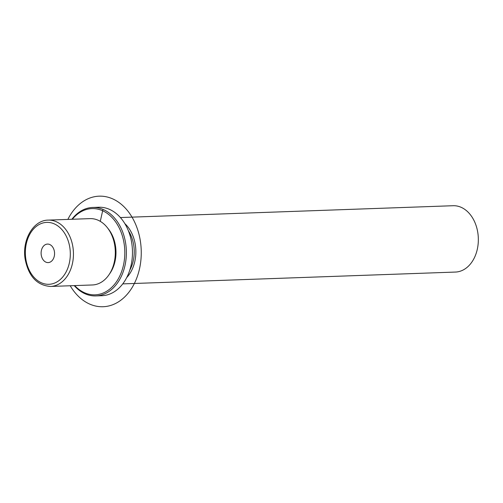 <?xml version="1.0" encoding="UTF-8"?>
<svg xmlns="http://www.w3.org/2000/svg" width="503" height="503" viewBox="0 0 503 503"><rect width="100%" height="100%" fill="white"/><g stroke="black" fill="none" stroke-linecap="round" stroke-linejoin="round"><path stroke-width="0.75" d="M50.539 286.452L92.395 284.968A33.192 24.075 -92 0 0 114.81 245.848A33.192 24.075 -92 0 0 90.037 218.629L48.181 220.113C33.185 220.157 21.88 240.214 25.15 259.164C28.577 276.354 37.04 285.452 50.539 286.452A33.192 24.075 -92 0 0 72.954 247.338A33.192 24.075 -92 0 0 48.181 220.113M109.509 273.965A30.979 22.472 -92 0 0 115.52 246.168A30.979 22.472 -92 0 0 107.887 228.387M129.749 270.224A30.979 22.472 -92 0 0 133.785 245.514A30.979 22.472 -92 0 0 128.347 230.682M126.737 277.537A33.192 24.075 -92 0 0 135.364 245.118A33.192 24.075 -92 0 0 124.819 223.602M122.751 283.887L455.435 272.06A33.192 24.075 -92 0 0 477.85 232.946A33.192 24.075 -92 0 0 453.077 205.721L120.393 217.548M43.132 246.564A9.268 6.721 88 0 1 47.508 244.081A9.268 6.721 88 0 1 54.003 249.834A9.268 6.721 88 0 1 52.538 260.114A9.268 6.721 88 0 1 48.169 262.597A9.268 6.721 88 0 1 41.674 256.851A9.268 6.721 88 0 1 43.132 246.564M74.695 285.597A43.151 31.299 -92 0 0 110.27 288.672A43.151 31.299 -92 0 0 124.172 243.986A43.151 31.299 -92 0 0 103.134 210.99A43.151 31.299 -92 0 0 72.338 219.258M74.224 285.616A44.251 32.104 -92 0 0 95.834 295.915A44.251 32.104 -92 0 0 125.719 243.76A44.251 32.104 -92 0 0 92.69 207.462A44.251 32.104 -92 0 0 71.866 219.277M95.834 295.915L101.927 295.701A44.251 32.104 -92 0 0 131.811 243.546A44.251 32.104 -92 0 0 98.777 207.249L92.69 207.462M100.286 221.358L102.889 209.72M67.855 219.415A55.317 40.127 88 0 1 118.412 202.112A55.317 40.127 88 0 1 139.507 268.828A55.317 40.127 88 0 1 109.006 305.906A55.317 40.127 88 0 1 70.213 285.754M25.816 258.888A30.979 22.472 -92 0 0 52.375 283.805A30.979 22.472 -92 0 0 69.854 247.79A30.979 22.472 -92 0 0 43.296 222.873A30.979 22.472 -92 0 0 25.816 258.888"/></g></svg>
